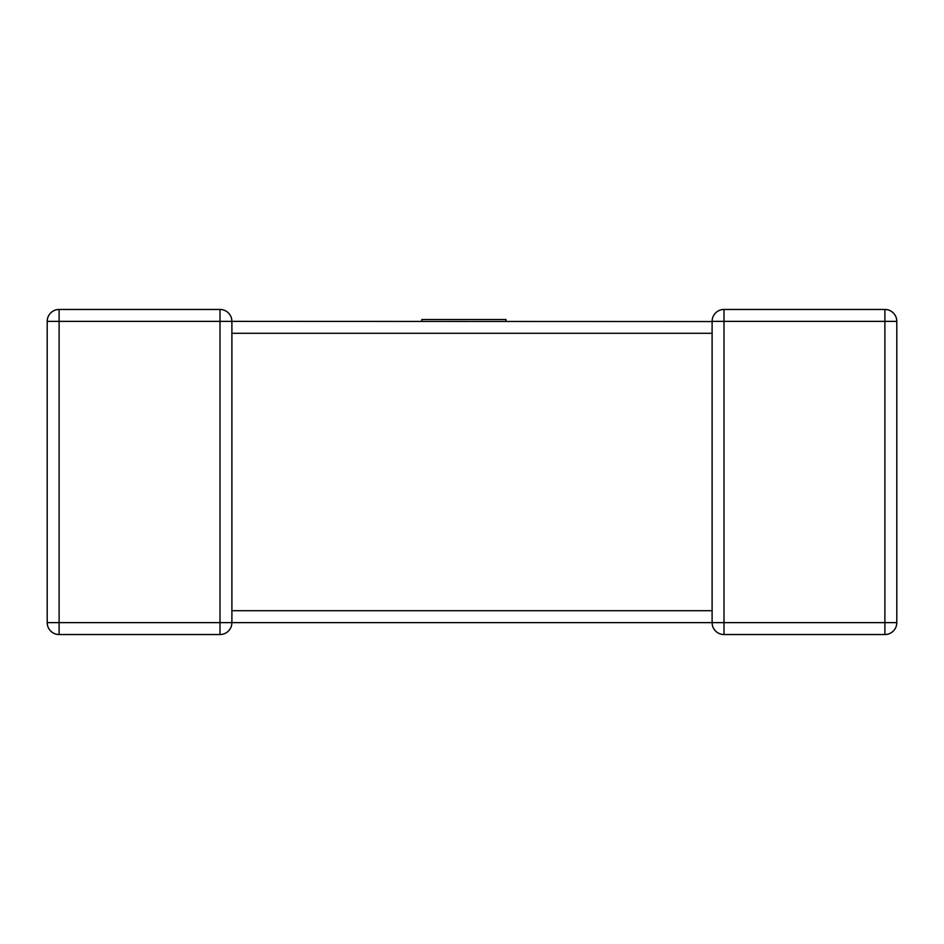 <?xml version="1.0" encoding="UTF-8"?>
<svg xmlns="http://www.w3.org/2000/svg" width="944" height="944" viewBox="0 0 944 944"><rect width="100%" height="100%" fill="white"/><g stroke="black" fill="none" stroke-linecap="round" stroke-linejoin="round"><path stroke-width="1.42" d="M896.8 622.627L884.894 622.627L884.894 321.373L724.013 321.373L724.013 622.627L884.894 622.627L884.894 634.533A11.906 11.906 0 0 0 896.8 622.627L896.8 321.373L896.8 622.627A11.906 11.906 0 0 1 884.894 634.533L724.013 634.533A11.906 11.906 0 0 1 712.106 622.627L231.894 622.627A11.906 11.906 0 0 1 219.987 634.533L59.106 634.533A11.906 11.906 0 0 1 47.2 622.627L47.2 321.373A11.906 11.906 0 0 1 59.106 309.467L219.987 309.467L59.106 309.467A11.906 11.906 0 0 0 47.2 321.373L59.106 321.373L59.106 622.627L219.987 622.627L219.987 321.373L59.106 321.373L59.106 309.467M712.106 611.464L712.106 610.709L231.894 610.709L231.894 332.536M712.106 622.627L724.013 622.627L724.013 634.533A11.906 11.906 0 0 1 712.106 622.627L712.106 333.291L231.894 333.291L231.894 331.356M219.987 309.467L219.987 321.373L231.894 321.373A11.906 11.906 0 0 0 219.987 309.467A11.906 11.906 0 0 1 231.894 321.373A11.906 11.906 0 0 0 219.987 309.467A11.906 11.906 0 0 1 231.894 321.373L712.106 321.538M724.013 309.467A11.906 11.906 0 0 0 712.106 321.373L724.013 321.373L724.013 309.467L884.894 309.467L724.013 309.467A11.906 11.906 0 0 0 712.106 321.373L712.106 321.774M896.8 321.373A11.906 11.906 0 0 0 884.894 309.467A11.906 11.906 0 0 1 896.8 321.373L884.894 321.373L884.894 309.467M47.2 622.627A11.906 11.906 0 0 0 59.106 634.533A11.906 11.906 0 0 1 47.2 622.627A11.906 11.906 0 0 0 59.106 634.533L59.106 622.627L47.2 622.627M219.987 634.533A11.906 11.906 0 0 0 231.894 622.627A11.906 11.906 0 0 1 219.987 634.533A11.906 11.906 0 0 0 231.894 622.627L219.987 622.627L219.987 634.533M421.815 321.373L421.815 319.532L505.984 319.532L505.984 321.373M712.106 332.536L712.106 321.373M712.106 612.644L712.106 610.709M231.894 622.627L231.894 611.464M231.894 321.373L231.894 333.291"/></g></svg>
